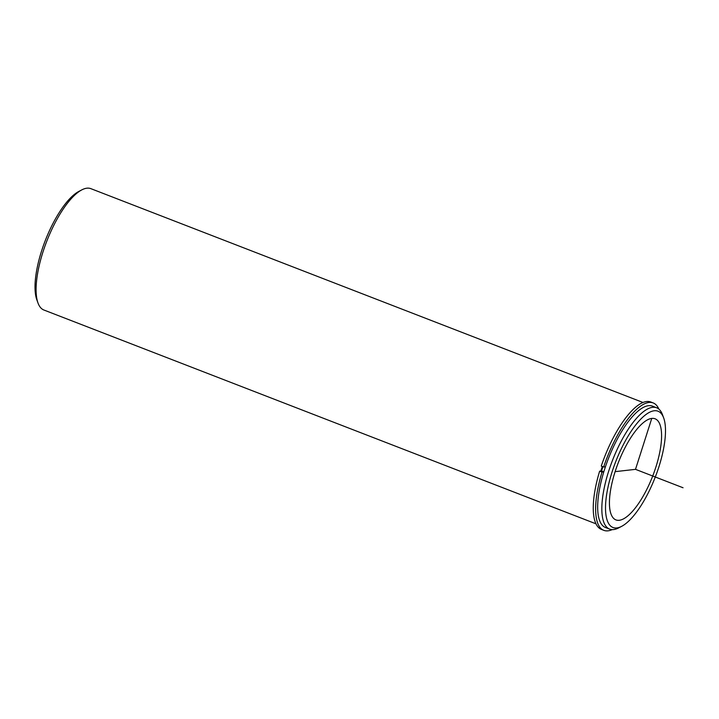 <?xml version="1.0" encoding="UTF-8"?>
<svg xmlns="http://www.w3.org/2000/svg" width="719" height="719" viewBox="0 0 719 719"><rect width="100%" height="100%" fill="white"/><g stroke="black" fill="none" stroke-linecap="round" stroke-linejoin="round"><path stroke-width="1.08" d="M599.646 471.161A68.314 23.251 111.2 0 0 601.444 529.418L603.825 530.343A68.314 23.251 111.2 0 1 602.028 472.086L599.646 471.161L601.587 470.945A63.164 21.498 -68.8 0 1 602.926 466.712M611.474 515.164A54.222 18.451 -68.8 0 1 621.674 454.624A54.222 18.451 -68.8 0 1 655.09 418.791A54.222 18.451 -68.8 0 1 659.548 423.536A54.222 18.451 -68.8 0 1 649.338 484.076A54.222 18.451 -68.8 0 1 615.931 519.909A54.222 18.451 -68.8 0 1 611.474 515.164M600.877 471.026A65.061 22.145 -68.8 0 1 602.315 466.469M621.683 526.326L618.7 527.881A65.061 22.145 -68.8 0 1 609.631 529.103L605.47 527.494A65.061 22.145 -68.8 0 1 600.122 521.796A65.061 22.145 -68.8 0 1 612.372 449.15A65.061 22.145 -68.8 0 1 652.466 406.145L656.627 407.754A65.061 22.145 -68.8 0 1 661.974 413.452A65.061 22.145 -68.8 0 1 662.514 414.764L663.664 417.919A62.355 21.219 -68.8 0 1 655.297 477.012A62.355 21.219 -68.8 0 1 621.683 526.326A62.355 21.219 -68.8 0 1 607.861 522.039A62.355 21.219 -68.8 0 1 623.903 443.587A62.355 21.219 -68.8 0 1 663.152 416.661A62.355 21.219 -68.8 0 1 663.664 417.919M609.631 529.103A65.061 22.145 -68.8 0 1 604.284 523.405A65.061 22.145 -68.8 0 1 616.534 450.759A65.061 22.145 -68.8 0 1 656.627 407.754M596.006 523.827L43.877 310.006A65.061 22.145 -68.8 0 1 38.529 304.308A65.061 22.145 -68.8 0 1 37.999 302.996A65.061 22.145 -68.8 0 1 46.726 241.332A65.061 22.145 -68.8 0 1 81.804 189.879A65.061 22.145 -68.8 0 1 90.873 188.657L643.002 402.478M37.999 302.996L36.849 299.841A62.355 21.219 -68.8 0 1 45.207 240.748A62.355 21.219 -68.8 0 1 78.829 191.434L81.804 189.879M653.167 402.928L650.794 402.002A68.314 23.251 111.2 0 0 601.273 466.065L603.654 466.991A68.314 23.251 111.2 0 1 653.167 402.928A68.314 23.251 111.2 0 1 658.865 409.093M603.825 530.343A68.314 23.251 111.2 0 0 612.193 529.624M605.434 466.784L603.654 466.991M601.587 470.945L603.825 471.808M602.028 472.086L603.798 471.88M615.131 471.655L635.506 469.345L651.765 418.404M635.506 469.345L683.05 487.761"/></g></svg>
